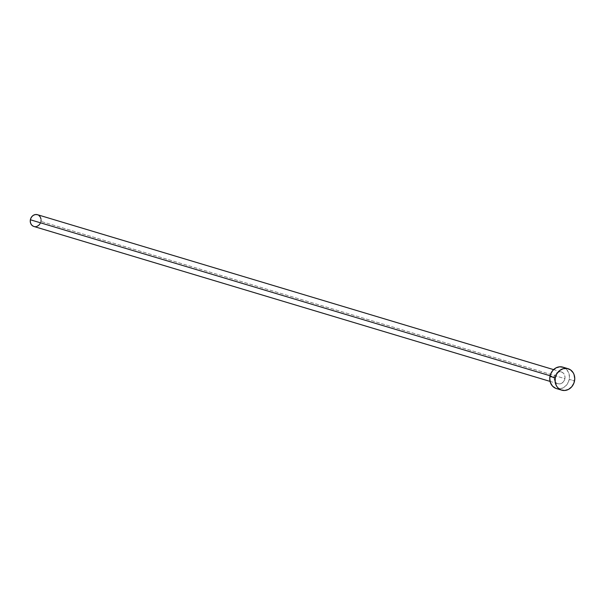 <?xml version="1.0" encoding="UTF-8"?>
<svg xmlns="http://www.w3.org/2000/svg" width="605" height="605" viewBox="0 0 605 605"><rect width="100%" height="100%" fill="white"/><g stroke="black" fill="none" stroke-linecap="round" stroke-linejoin="round"><path stroke-width="0.45" stroke-dasharray="3.02 2.27" d="M33.903 226.482A6.156 5.347 106.7 0 0 40.966 221.415L564.904 378.662A6.156 5.347 -73.3 0 1 557.833 383.736A6.156 5.347 -73.3 0 1 554.301 377.028L554.271 379.395L555.708 382.405L557.455 383.608L559.519 383.925L561.599 383.32L563.376 381.876L564.578 379.827L565.025 377.475L564.646 375.176L563.497 373.285L561.758 372.09L559.686 371.765L556.661 372.998L555.14 374.782L554.301 377.028L550.096 375.765L554.301 377.028A6.156 5.347 -73.3 0 1 561.372 371.954A6.156 5.347 -73.3 0 1 564.904 378.662L40.966 221.415A6.156 5.347 106.7 0 0 37.442 214.699M556.388 388.561A11.185 9.725 106.7 0 0 569.237 379.335L574.531 380.923L569.237 379.335A11.185 9.725 106.7 0 0 562.816 367.129M562.862 367.144L566.681 369.549L568.768 372.99L569.456 377.165L568.647 381.445L566.462 385.181L563.232 387.797L559.451 388.902L555.692 388.319M40.966 221.415L40.127 223.661M36.648 226.482L35.582 226.671M34.53 226.625L33.517 226.353M36.807 214.556L38.75 215.327M41.004 219.04L41.087 220.22M561.372 371.954L553.59 369.617M557.833 383.736L550.051 381.4"/><path stroke-width="0.91" d="M553.59 369.617L37.442 214.699A6.156 5.347 106.7 0 0 30.371 219.774L550.096 375.765L30.371 219.774A6.156 5.347 106.7 0 0 33.903 226.482L550.051 381.4M555.261 377.943A11.185 9.725 -73.3 0 1 568.11 368.717A11.185 9.725 -73.3 0 1 574.531 380.923A11.185 9.725 -73.3 0 1 561.682 390.149A11.185 9.725 -73.3 0 1 555.261 377.943L549.968 376.355L555.261 377.943L556.789 373.86L559.549 370.623L563.126 368.725L566.968 368.46L570.5 369.867L573.177 372.725L574.062 374.578L574.75 378.753L573.941 383.033L571.755 386.769L568.526 389.386L564.745 390.49L560.986 389.907L557.818 387.729L556.615 386.141L555.201 382.254L555.261 377.943M568.11 368.717L562.816 367.129A11.185 9.725 106.7 0 0 549.968 376.355A11.185 9.725 106.7 0 0 556.388 388.561L561.682 390.149M555.692 388.319L552.524 386.141L550.444 382.7L549.748 378.526L550.558 374.245L552.743 370.51L555.972 367.893L559.754 366.796L563.52 367.371M40.127 223.661L38.614 225.438L36.648 226.482M35.582 226.671L34.53 226.625M33.517 226.353L31.778 225.158L30.628 223.268L30.25 220.969L30.696 218.609L31.899 216.56L33.676 215.123L35.755 214.51L37.82 214.835M38.75 215.327L40.225 216.908L41.004 219.04M41.087 220.22L40.966 221.415"/></g></svg>
